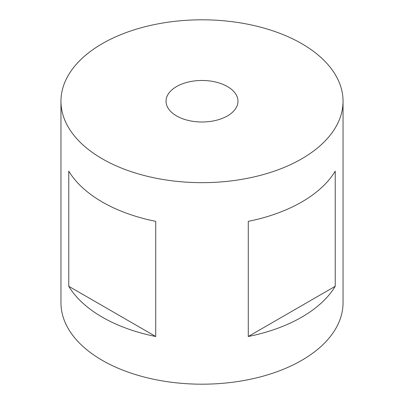 <?xml version="1.0" encoding="UTF-8"?>
<svg xmlns="http://www.w3.org/2000/svg" width="404" height="404" viewBox="0 0 404 404"><rect width="100%" height="100%" fill="white"/><g stroke="black" fill="none" stroke-linecap="round" stroke-linejoin="round"><path stroke-width="0.61" d="M102.273 158.812A141.041 81.426 180 0 1 60.959 101.237A141.041 81.426 180 0 1 148.026 26.008A141.041 81.426 180 0 1 301.727 43.657A141.041 81.426 180 0 1 343.041 101.237A141.041 81.426 180 0 1 255.974 176.467A141.041 81.426 180 0 1 102.273 158.812M343.041 101.237L343.041 302.763A141.041 81.426 180 0 1 255.974 377.993A141.041 81.426 180 0 1 102.273 360.343A141.041 81.426 180 0 1 60.959 302.763L60.959 101.237M102.273 317.16A141.041 81.426 180 0 1 68.771 286.3L68.771 171.144A141.041 81.426 0 0 0 102.273 202A141.041 81.426 0 0 0 155.717 221.341L155.717 336.497A141.041 81.426 180 0 1 102.273 317.16M227.432 86.552A35.966 20.766 180 0 1 237.966 101.237A35.966 20.766 180 0 1 215.761 120.422A35.966 20.766 180 0 1 176.568 115.918A35.966 20.766 180 0 1 166.034 101.237A35.966 20.766 180 0 1 188.239 82.052A35.966 20.766 180 0 1 227.432 86.552M248.283 336.497L248.283 221.341A141.041 81.426 0 0 0 335.229 171.144L335.229 286.3A141.041 81.426 180 0 1 248.283 336.497L335.229 286.3M68.771 286.3L155.717 336.497"/></g></svg>
